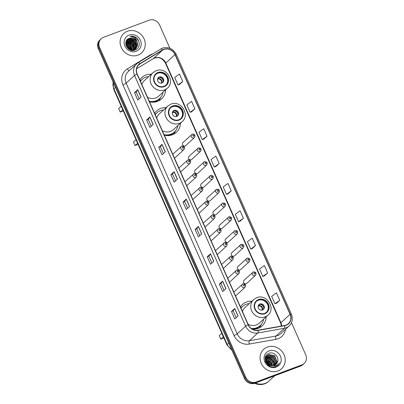 <?xml version="1.0" encoding="UTF-8"?>
<svg xmlns="http://www.w3.org/2000/svg" width="404" height="404" viewBox="0 0 404 404"><rect width="100%" height="100%" fill="white"/><g stroke="black" fill="none" stroke-linecap="round" stroke-linejoin="round"><path stroke-width="0.61" d="M251.874 301.222A14.559 13.312 47.4 0 0 246.455 302.02A14.559 13.312 47.4 0 0 242.44 304.48A14.559 13.312 47.4 0 0 240.41 306.904M252.349 329.154A14.559 13.312 47.4 0 0 258.136 328.381A14.559 13.312 47.4 0 0 262.151 325.922A14.559 13.312 47.4 0 0 266.191 316.797M166.094 107.651A14.559 13.312 47.4 0 0 160.676 108.449A14.559 13.312 47.4 0 0 156.661 110.908A14.559 13.312 47.4 0 0 154.631 113.332M164.327 135.204A14.559 13.312 47.4 0 0 172.357 134.81A14.559 13.312 47.4 0 0 176.366 132.35A14.559 13.312 47.4 0 0 180.411 123.225M151.283 74.23A14.559 13.312 47.4 0 0 145.864 75.028A14.559 13.312 47.4 0 0 141.849 77.487A14.559 13.312 47.4 0 0 139.819 79.906M149.515 101.783A14.559 13.312 47.4 0 0 157.545 101.389A14.559 13.312 47.4 0 0 161.56 98.93A14.559 13.312 47.4 0 0 165.6 89.804M174.412 157.969A2.06 1.884 47.4 0 0 175.245 157.545L184.012 149.485A2.06 1.884 -132.6 0 1 181.007 148.955A2.06 1.884 -132.6 0 1 181.795 146.107M180.517 171.745A2.06 1.884 47.4 0 0 181.351 171.321L190.117 163.261A2.06 1.884 -132.6 0 1 187.113 162.731A2.06 1.884 -132.6 0 1 187.9 159.883M186.623 185.522A2.06 1.884 47.4 0 0 187.456 185.098L196.223 177.038A2.06 1.884 -132.6 0 1 193.218 176.513A2.06 1.884 -132.6 0 1 194.001 173.659M192.728 199.298A2.06 1.884 47.4 0 0 193.561 198.874L202.328 190.819A2.06 1.884 -132.6 0 1 199.323 190.289A2.06 1.884 -132.6 0 1 200.106 187.436M198.834 213.08A2.06 1.884 47.4 0 0 199.667 212.65L208.434 204.596A2.06 1.884 -132.6 0 1 205.429 204.065A2.06 1.884 -132.6 0 1 206.212 201.212M204.939 226.856A2.06 1.884 47.4 0 0 205.772 226.432L214.539 218.372A2.06 1.884 -132.6 0 1 211.534 217.842A2.06 1.884 -132.6 0 1 212.317 214.989M211.045 240.632A2.06 1.884 47.4 0 0 211.878 240.208L220.645 232.148A2.06 1.884 -132.6 0 1 217.64 231.618A2.06 1.884 -132.6 0 1 218.423 228.765M217.15 254.409A2.06 1.884 47.4 0 0 217.978 253.985L226.75 245.925A2.06 1.884 -132.6 0 1 223.745 245.395A2.06 1.884 -132.6 0 1 224.528 242.541M223.255 268.185A2.06 1.884 47.4 0 0 224.084 267.761L232.856 259.701A2.06 1.884 -132.6 0 1 229.851 259.171A2.06 1.884 -132.6 0 1 230.633 256.318M229.361 281.962A2.06 1.884 47.4 0 0 230.189 281.538L238.961 273.478A2.06 1.884 -132.6 0 1 235.956 272.947A2.06 1.884 -132.6 0 1 236.739 270.094M235.466 295.738A2.06 1.884 47.4 0 0 236.295 295.314L245.066 287.254A2.06 1.884 -132.6 0 1 242.062 286.724A2.06 1.884 -132.6 0 1 242.844 283.871M189.592 155.984A2.06 1.884 47.4 0 0 188.809 158.838A2.06 1.884 47.4 0 0 191.814 159.368L200.581 151.308A2.06 1.884 -132.6 0 1 197.576 150.778A2.06 1.884 -132.6 0 1 198.359 147.925M195.698 169.761A2.06 1.884 47.4 0 0 194.915 172.614A2.06 1.884 47.4 0 0 197.92 173.144L206.686 165.084A2.06 1.884 -132.6 0 1 203.682 164.554A2.06 1.884 -132.6 0 1 204.464 161.701M201.803 183.537A2.06 1.884 47.4 0 0 201.015 186.39A2.06 1.884 47.4 0 0 204.025 186.921L212.792 178.861A2.06 1.884 -132.6 0 1 209.787 178.331A2.06 1.884 -132.6 0 1 210.57 175.477M207.909 197.314A2.06 1.884 47.4 0 0 207.121 200.167A2.06 1.884 47.4 0 0 210.131 200.697L218.897 192.637A2.06 1.884 -132.6 0 1 215.893 192.107A2.06 1.884 -132.6 0 1 216.675 189.254M183.487 142.208A2.06 1.884 47.4 0 0 182.704 145.061A2.06 1.884 47.4 0 0 185.709 145.586L194.476 137.532A2.06 1.884 -132.6 0 1 191.471 137.001A2.06 1.884 -132.6 0 1 192.254 134.148M214.014 211.09A2.06 1.884 47.4 0 0 213.226 213.943A2.06 1.884 47.4 0 0 216.231 214.474L225.003 206.414A2.06 1.884 -132.6 0 1 221.998 205.883A2.06 1.884 -132.6 0 1 222.781 203.03M220.119 224.866A2.06 1.884 47.4 0 0 219.332 227.72A2.06 1.884 47.4 0 0 222.336 228.25L231.108 220.19A2.06 1.884 -132.6 0 1 228.103 219.66A2.06 1.884 -132.6 0 1 228.886 216.807M226.225 238.643A2.06 1.884 47.4 0 0 225.437 241.496A2.06 1.884 47.4 0 0 228.442 242.026L237.214 233.966A2.06 1.884 -132.6 0 1 234.209 233.436A2.06 1.884 -132.6 0 1 234.992 230.583M232.325 252.419A2.06 1.884 47.4 0 0 231.542 255.272A2.06 1.884 47.4 0 0 234.547 255.803L243.319 247.743A2.06 1.884 -132.6 0 1 240.314 247.213A2.06 1.884 -132.6 0 1 241.097 244.364M238.431 266.201A2.06 1.884 47.4 0 0 237.648 269.049A2.06 1.884 47.4 0 0 240.653 269.579L249.425 261.519A2.06 1.884 -132.6 0 1 246.415 260.994A2.06 1.884 -132.6 0 1 247.203 258.141M244.536 279.977A2.06 1.884 47.4 0 0 243.753 282.83A2.06 1.884 47.4 0 0 246.758 283.356L255.525 275.301A2.06 1.884 -132.6 0 1 252.52 274.771A2.06 1.884 -132.6 0 1 253.308 271.917M141.142 80.29A14.559 13.312 47.4 0 0 140.122 80.578M155.954 113.711A14.559 13.312 47.4 0 0 154.929 114.004M241.733 307.287A14.559 13.312 47.4 0 0 240.708 307.575M169.892 48.268L159.575 24.982A8.242 7.535 47.4 0 0 149.132 20.2L103.444 37.335A8.242 7.535 47.4 0 0 101.172 38.723L99.864 39.93A8.242 7.535 47.4 0 0 98.303 48.677L244.425 378.427A8.242 7.535 47.4 0 0 254.868 383.209L300.556 366.075A8.242 7.535 47.4 0 0 302.828 364.686L303.485 364.08A8.242 7.535 47.4 0 1 301.212 365.474A8.242 7.535 47.4 0 0 303.485 364.08L304.136 363.479A8.242 7.535 47.4 0 0 305.697 354.732L291.481 322.655M100.515 39.329A8.242 7.535 47.4 0 0 98.955 48.071L245.082 377.821A8.242 7.535 47.4 0 0 255.525 382.608L301.212 365.474L255.525 382.608A8.242 7.535 47.4 0 1 245.082 377.821L98.955 48.071A8.242 7.535 47.4 0 1 100.515 39.329M127.391 31.254A13.186 12.054 47.4 0 0 123.755 33.481A13.186 12.054 47.4 0 0 122.367 49.51A13.186 12.054 47.4 0 0 137.966 55.126A13.186 12.054 47.4 0 0 141.602 52.899A13.186 12.054 47.4 0 0 142.991 36.87A13.186 12.054 47.4 0 0 127.391 31.254A13.186 12.054 47.4 0 0 123.755 33.481A13.186 12.054 47.4 0 0 122.367 49.51A13.186 12.054 47.4 0 0 137.966 55.126A13.186 12.054 47.4 0 0 141.602 52.899A13.186 12.054 47.4 0 0 142.991 36.87A13.186 12.054 47.4 0 0 127.391 31.254M267.342 347.076A13.186 12.054 47.4 0 0 263.711 349.303A13.186 12.054 47.4 0 0 262.322 365.332A13.186 12.054 47.4 0 0 277.922 370.953A13.186 12.054 47.4 0 0 281.558 368.721A13.186 12.054 47.4 0 0 282.941 352.692A13.186 12.054 47.4 0 0 267.342 347.076A13.186 12.054 47.4 0 0 263.711 349.303A13.186 12.054 47.4 0 0 262.322 365.332A13.186 12.054 47.4 0 0 277.922 370.953A13.186 12.054 47.4 0 0 281.558 368.721A13.186 12.054 47.4 0 0 282.941 352.692A13.186 12.054 47.4 0 0 267.342 347.076M163.857 49.49A8.792 8.04 -132.6 0 1 174.998 54.59L290.092 314.312A8.792 8.04 -132.6 0 1 288.426 323.644A8.792 8.04 -132.6 0 1 284.628 325.503L258.065 330.184A8.792 8.04 -132.6 0 1 248.303 324.71L137.219 74.038A8.792 8.04 -132.6 0 1 138.885 64.711A8.792 8.04 -132.6 0 1 140.042 63.842L162.59 50.106A8.792 8.04 -132.6 0 1 163.857 49.49M163.772 49.293A9.009 8.237 47.4 0 0 162.469 49.924L139.92 63.655A9.009 8.237 47.4 0 0 137.032 74.109L248.112 324.781A9.009 8.237 47.4 0 0 258.121 330.396L284.684 325.71A9.009 8.237 47.4 0 0 290.284 314.241L175.19 54.52A9.009 8.237 47.4 0 0 163.772 49.293M276.457 303.303L279.745 300.308L276.437 292.844L271.68 296.344L274.988 303.803L276.498 303.288M264.337 275.947L267.625 272.952L264.317 265.494L259.56 268.988L262.863 276.447L264.378 275.937M252.217 248.591L255.5 245.597L252.197 238.138L247.435 241.632L250.743 249.096L252.258 248.581M240.092 221.241L243.38 218.241L240.072 210.782L235.315 214.277L238.618 221.74L240.133 221.225M179.482 84.466L182.77 81.467L179.462 74.008L174.705 77.502L178.007 84.966L179.522 84.451M191.607 111.817L194.89 108.822L191.587 101.364L186.825 104.858L190.132 112.322L191.648 111.807M203.727 139.173L207.015 136.178L203.707 128.719L198.95 132.214L202.252 139.673L203.768 139.163M215.847 166.529L219.135 163.534L215.827 156.07L211.07 159.57L214.378 167.029L215.887 166.514M227.972 193.885L231.255 190.885L227.952 183.426L223.19 186.926L226.498 194.385L228.013 193.869M101.172 38.723A8.242 7.535 47.4 0 0 99.611 47.47L245.738 377.22A8.242 7.535 47.4 0 0 256.181 382.002L301.869 364.873A8.242 7.535 47.4 0 0 304.136 363.479M213.812 261.231L210.534 264.241L207.227 256.782L210.509 253.768L213.812 261.231M225.937 288.587L222.654 291.597L219.352 284.138L222.629 281.123L225.937 288.587M238.057 315.938L234.78 318.953L231.472 311.494L234.749 308.479L238.057 315.938M177.447 179.164L174.169 182.179L170.862 174.72L174.139 171.705L177.447 179.164M165.327 151.813L162.044 154.823L158.742 147.364L162.019 144.349L165.327 151.813M153.202 124.457L149.924 127.467L146.617 120.008L149.899 116.993L153.202 124.457M141.082 97.101L137.804 100.116L134.497 92.652L137.774 89.643L141.082 97.101M201.692 233.876L198.415 236.89L195.107 229.427L198.384 226.417L201.692 233.876M189.567 206.52L186.289 209.535L182.987 202.071L186.264 199.061L189.567 206.52M182.987 202.071L184.643 201.45L186.178 199.152A2.197 0.308 -23.9 0 1 186.264 199.061M195.107 229.427L196.768 228.805M199.788 235.623L196.763 228.795L198.298 226.508A2.197 0.308 -23.9 0 1 198.384 226.417M134.497 92.652L136.158 92.031M139.178 98.849L136.153 92.021L137.688 89.733A2.197 0.308 -23.9 0 1 137.774 89.643M146.617 120.008L148.278 119.387L149.813 117.089A2.197 0.308 -23.9 0 1 149.899 116.993M158.742 147.364L160.403 146.743M163.423 153.56L160.398 146.733L161.933 144.445A2.197 0.308 -23.9 0 1 162.019 144.349M170.862 174.72L172.523 174.094M175.543 180.916L172.518 174.089L174.058 171.801A2.197 0.308 -23.9 0 1 174.139 171.705M231.472 311.494L233.133 310.868M236.153 317.69L233.128 310.863L234.663 308.575A2.197 0.308 -23.9 0 1 234.749 308.479M219.352 284.138L221.013 283.517L222.543 281.219A2.197 0.308 -23.9 0 1 222.629 281.123M207.227 256.782L208.888 256.161L210.423 253.863A2.197 0.308 -23.9 0 1 210.509 253.768M231.255 190.885L226.498 194.385M219.135 163.534L214.378 167.029M207.015 136.178L202.252 139.673M194.89 108.822L190.132 112.322M182.77 81.467L178.007 84.966M243.38 218.241L238.618 221.74M255.5 245.597L250.743 249.096M267.625 272.952L262.863 276.447M279.745 300.308L274.988 303.803M187.668 208.267L184.643 201.444M151.303 126.205L148.278 119.377M211.913 262.979L208.888 256.151M224.033 290.335L221.008 283.507M130.593 49.98A13.736 12.559 47.4 0 0 129.936 48.899M126.26 45.061A13.736 12.559 47.4 0 0 125.861 44.778M126.189 41.188L132.063 42.334L134.416 48.081L133.951 49.823M126.432 40.698L127.114 40.395L132.881 41.582L135.234 47.329L134.502 49.601M126.366 40.814L126.912 40.582L132.679 41.769L135.032 47.515L134.365 49.662M126.699 40.294L127.932 39.637L133.699 40.829L136.057 46.576L135.007 49.333M126.619 40.395L127.73 39.829L133.497 41.016L135.85 46.763L134.886 49.404M137.239 41.925A6.212 5.676 47.4 0 0 129.366 38.319C121.71 40.531 127.644 53.197 134.961 50.116C140.36 48.561 140.663 40.269 135.673 37.289C133.906 36.244 132.078 35.911 130.189 36.284C133.724 36.38 136.072 38.264 137.239 41.925L137.693 45.071L135.901 48.662L134.143 49.753L129.896 49.778L127.396 46.283L126.003 45.344M126.629 40.375L128.755 38.885L134.522 40.077L136.875 45.824L135.471 49.02M133.941 49.939L131.598 50.328M126.735 40.223L127.088 39.895M126.987 39.991L128.548 39.077L134.315 40.264L136.668 46.011L135.36 49.101M126.371 46.293L128.957 49.253M126.639 46.803L128.487 48.919M125.891 44.92L127.967 46.101L130.224 49.884M125.967 45.213L127.76 46.288L129.957 49.798M125.74 43.925L128.785 45.349L131.164 50.086M125.76 44.152L128.578 45.536L130.947 50.056M125.735 43.097L129.603 44.597L131.977 50.146M125.725 43.289L129.401 44.783L131.785 50.141M125.826 42.375L130.421 43.839L132.699 50.106M125.796 42.546L130.219 44.031L132.527 50.126M125.977 41.743L131.244 43.087L133.598 48.834L133.35 49.995M125.937 41.895L131.037 43.279L133.391 49.025L133.194 50.03M126.129 41.319L131.856 42.521L134.214 48.273L133.805 49.874M129.366 38.319L135.133 39.511L137.491 45.258L135.8 48.753M129.083 35.082A8.959 8.191 47.4 0 0 124.922 46.101A8.959 8.191 47.4 0 0 136.274 51.298A8.959 8.191 47.4 0 0 140.435 40.279A8.959 8.191 47.4 0 0 129.083 35.082M130.406 49.934A8.959 8.191 47.4 0 0 129.982 49.01M130.189 36.284L136.416 37.996L138.789 41.228M130.901 39.683L133.133 41.006L135.805 45.066M126.083 41.435L127.255 41.587M128.442 41.945L130.679 43.268L133.345 47.329M133.613 48.647L133.663 49.914M132.058 40.092L133.239 40.915L135.471 43.824M130.416 41.602L131.598 42.42L133.835 45.329M129.598 42.354L130.78 43.172L133.017 46.081M126.321 45.364L127.502 46.187L129.74 49.096M158.07 72.907A7.418 6.782 47.4 0 0 156.03 74.159A7.418 6.782 47.4 0 0 155.247 83.173A7.418 6.782 47.4 0 0 164.024 86.335A7.418 6.782 47.4 0 0 166.064 85.082A7.418 6.782 47.4 0 0 166.847 76.063A7.418 6.782 47.4 0 0 158.07 72.907M165.857 85.264A7.418 6.782 47.4 0 0 166.352 76.316A7.418 6.782 47.4 0 0 157.661 73.281A7.418 6.782 47.4 0 0 155.828 74.351M149.5 101.747A12.994 11.883 47.4 0 0 155.606 101.177A12.994 11.883 47.4 0 0 159.186 98.98L159.595 98.601A12.994 11.883 47.4 0 0 163.044 92.152M149.278 101.252A12.994 11.883 47.4 0 0 156.015 100.798A12.994 11.883 47.4 0 0 159.595 98.601M148.728 76.578A12.994 11.883 47.4 0 0 145.591 77.27A12.994 11.883 47.4 0 0 142.011 79.467A12.994 11.883 47.4 0 0 140.43 81.28M147.526 97.293A10.575 9.671 47.4 0 0 155.782 97.93A10.575 9.671 47.4 0 0 158.696 96.147L167.387 88.163A10.575 9.671 -132.6 0 1 164.468 89.946A10.575 9.671 -132.6 0 1 151.96 85.441A10.575 9.671 -132.6 0 1 153.071 72.584L144.385 80.568A10.575 9.671 47.4 0 0 141.88 84.552M142.011 79.467L141.602 79.846A12.994 11.883 47.4 0 0 140.38 81.169M122.76 109.777L120.2 112.125L118.66 108.646L121.22 106.292M120.2 112.125L123.291 110.969M159.317 77.013A3.298 3.015 47.4 0 0 158.408 77.568A3.298 3.015 47.4 0 0 158.06 81.578A3.298 3.015 47.4 0 0 161.959 82.982A3.298 3.015 47.4 0 0 162.868 82.426A3.298 3.015 47.4 0 0 163.216 78.416A3.298 3.015 47.4 0 0 159.317 77.013M162.565 82.668A3.298 3.015 47.4 0 0 162.519 78.77A3.298 3.015 47.4 0 0 158.742 77.538A3.298 3.015 47.4 0 0 158.141 77.856M160.782 97.319L159.979 98.93A14.286 13.059 -132.6 0 1 158.787 100.843M159.494 77.366A3.848 3.515 -132.6 0 1 163.16 81.361M158.696 77.381L158.216 78.906L157.494 79.573M255.389 383.017A13.736 12.559 47.4 0 0 265.155 383.386A13.736 12.559 47.4 0 0 268.938 381.068L274.695 375.776M255.252 383.068A13.736 12.559 47.4 0 0 265.069 383.462A13.736 12.559 47.4 0 0 268.857 381.139A13.736 12.559 47.4 0 0 268.897 381.103M254.631 383.295A13.736 12.559 47.4 0 0 264.701 383.8A13.736 12.559 47.4 0 0 268.488 381.482L268.857 381.139M265.317 357.308L265.595 357.091M265.741 356.984L266.206 356.707M266.367 356.626L266.837 356.429L272.569 357.651L274.887 363.433L274.316 365.383A6.212 5.676 47.4 0 0 276.018 364.337A6.212 5.676 47.4 0 0 277.508 361.923L275.972 364.378M266.276 356.788L272.306 357.894L274.624 363.671L274.139 365.448M265.206 357.803L266.635 356.131M266.781 356.03L267.877 355.475L273.609 356.697L275.927 362.479L274.978 365.085M266.095 356.591L266.519 356.267M266.67 356.171L267.62 355.712L273.346 356.934L275.664 362.716L274.816 365.166M277.508 361.923C279.523 357.101 273.811 351.455 269.241 353.202C260.772 355.576 266.898 369.63 275.215 366.721L277.856 365.211L279.457 362.999C278.326 364.544 276.826 365.534 274.952 365.974L270.266 365.373A6.212 5.676 47.4 0 0 274.306 365.388M265.797 360.499L267.685 361.706L270.271 365.373L268.342 364.378L265.68 358.914L267.266 355.51L268.918 354.515L274.649 355.737L276.967 361.519L275.568 364.706M271.74 365.918L268.084 364.615L265.418 359.156L267.266 355.51M267.135 355.636L268.66 354.757L274.387 355.98L276.705 361.762L275.427 364.807M266.155 361.615L267.362 362.433L269.18 364.908M269.357 365.362L269.554 366.054M266.418 362.161L268.655 364.595M268.923 365.15L269.175 365.847M265.726 360.105L268.402 361.479L270.675 365.504M265.781 360.429L268.145 361.716L270.352 365.403M265.675 358.999L269.443 360.525L271.801 365.716M265.665 359.257L269.185 360.762L271.538 365.686M265.797 358.09L270.488 359.565L272.75 365.726M265.756 358.303L270.226 359.802L272.523 365.736M266.039 357.308L271.528 358.611L273.846 364.388L273.579 365.605M265.968 357.489L271.266 358.848L273.584 364.63L273.377 365.645M269.039 350.904A8.959 8.191 47.4 0 0 264.873 361.923A8.959 8.191 47.4 0 0 276.225 367.12A8.959 8.191 47.4 0 0 280.391 356.106A8.959 8.191 47.4 0 0 269.039 350.904M264.883 361.59L268.413 364.186M279.457 362.999L277.826 365.241M268.539 357.464L270.806 358.838L273.553 362.984M266.458 359.378L268.726 360.752L271.473 364.898M269.726 357.863L270.938 358.717L273.23 361.691M267.645 359.777L268.857 360.631L271.15 363.605M266.605 360.737L267.817 361.585L270.109 364.565M172.882 106.328A7.418 6.782 47.4 0 0 170.836 107.58A7.418 6.782 47.4 0 0 170.059 116.599A7.418 6.782 47.4 0 0 178.836 119.756A7.418 6.782 47.4 0 0 180.876 118.503A7.418 6.782 47.4 0 0 181.659 109.489A7.418 6.782 47.4 0 0 172.882 106.328M180.669 118.69A7.418 6.782 47.4 0 0 181.164 109.737A7.418 6.782 47.4 0 0 172.473 106.707A7.418 6.782 47.4 0 0 170.639 107.772M164.312 135.168A12.994 11.883 47.4 0 0 170.417 134.598A12.994 11.883 47.4 0 0 173.998 132.401L174.407 132.027A12.994 11.883 47.4 0 0 177.851 125.573M164.09 134.673A12.994 11.883 47.4 0 0 170.826 134.219A12.994 11.883 47.4 0 0 174.407 132.027M163.539 109.999A12.994 11.883 47.4 0 0 160.403 110.696A12.994 11.883 47.4 0 0 156.823 112.888A12.994 11.883 47.4 0 0 155.242 114.701M162.337 130.714A10.575 9.671 47.4 0 0 170.594 131.356A10.575 9.671 47.4 0 0 173.508 129.568L182.194 121.584A10.575 9.671 -132.6 0 1 179.28 123.372A10.575 9.671 -132.6 0 1 166.771 118.867A10.575 9.671 -132.6 0 1 167.882 106.01L159.196 113.994A10.575 9.671 47.4 0 0 156.691 117.973M156.823 112.888L156.409 113.266A12.994 11.883 47.4 0 0 155.192 114.59M137.572 143.198L135.012 145.551L133.472 142.067L136.027 139.718M135.012 145.551L138.102 144.39M174.124 110.433A3.298 3.015 47.4 0 0 173.215 110.994A3.298 3.015 47.4 0 0 172.872 114.999A3.298 3.015 47.4 0 0 176.77 116.403A3.298 3.015 47.4 0 0 177.679 115.847A3.298 3.015 47.4 0 0 178.028 111.837A3.298 3.015 47.4 0 0 174.124 110.433M177.371 116.089A3.298 3.015 47.4 0 0 177.331 112.191A3.298 3.015 47.4 0 0 173.553 110.964A3.298 3.015 47.4 0 0 172.947 111.277M175.594 130.744L174.786 132.355A14.286 13.059 -132.6 0 1 173.599 134.264M174.306 110.792A3.848 3.515 -132.6 0 1 177.972 114.781M173.508 110.807L173.028 112.327L172.306 112.994M258.661 299.899A7.418 6.782 47.4 0 0 256.616 301.152A7.418 6.782 47.4 0 0 255.838 310.171A7.418 6.782 47.4 0 0 264.615 313.332A7.418 6.782 47.4 0 0 266.655 312.075A7.418 6.782 47.4 0 0 267.438 303.061A7.418 6.782 47.4 0 0 258.661 299.899M266.448 312.262A7.418 6.782 47.4 0 0 266.943 303.313A7.418 6.782 47.4 0 0 258.252 300.278A7.418 6.782 47.4 0 0 256.419 301.349M251.929 328.901A12.994 11.883 47.4 0 0 256.197 328.169A12.994 11.883 47.4 0 0 259.777 325.972L260.186 325.599A12.994 11.883 47.4 0 0 263.635 319.15M251.298 328.467A12.994 11.883 47.4 0 0 256.606 327.796A12.994 11.883 47.4 0 0 260.186 325.599M249.319 303.571A12.994 11.883 47.4 0 0 246.182 304.268A12.994 11.883 47.4 0 0 242.602 306.464A12.994 11.883 47.4 0 0 241.021 308.277M248.117 324.286A10.575 9.671 47.4 0 0 256.373 324.927A10.575 9.671 47.4 0 0 259.287 323.139L267.973 315.155A10.575 9.671 -132.6 0 1 265.059 316.943A10.575 9.671 -132.6 0 1 252.55 312.438A10.575 9.671 -132.6 0 1 253.662 299.581L244.976 307.565A10.575 9.671 47.4 0 0 242.471 311.545M242.602 306.464L242.193 306.838A12.994 11.883 47.4 0 0 240.971 308.161M223.351 336.769L220.791 339.123L219.251 335.643L221.811 333.29M220.791 339.123L223.882 337.966M259.903 304.01A3.298 3.015 47.4 0 0 258.999 304.565A3.298 3.015 47.4 0 0 258.651 308.57A3.298 3.015 47.4 0 0 262.549 309.974A3.298 3.015 47.4 0 0 263.459 309.419A3.298 3.015 47.4 0 0 263.807 305.414A3.298 3.015 47.4 0 0 259.903 304.01M263.156 309.661A3.298 3.015 47.4 0 0 263.11 305.767A3.298 3.015 47.4 0 0 259.333 304.535A3.298 3.015 47.4 0 0 258.727 304.848M261.373 324.316L260.57 325.927A14.286 13.059 -132.6 0 1 259.378 327.836M260.085 304.364A3.848 3.515 -132.6 0 1 263.751 308.353M259.287 304.379L258.807 305.899L258.085 306.565M98.303 48.677L99.611 47.47M300.556 366.075L301.869 364.873M254.868 383.209L256.181 382.002M244.425 378.427L245.738 377.22M113.16 82.204A10.989 10.044 47.4 0 0 113.923 88.789L115.453 87.38M231.967 350.313L226.947 344.88L113.655 89.228A5.494 0.773 -23.9 0 1 113.923 88.789L227.21 344.44L228.74 343.031M226.947 344.88A5.494 0.773 -23.9 0 1 227.21 344.44A10.989 10.044 47.4 0 0 231.669 349.637M174.998 54.59L165.822 63.029A8.792 8.04 47.4 0 0 154.681 57.924A8.792 8.04 47.4 0 0 153.414 58.545L136.608 68.776M285.466 329.351A13.736 12.559 -132.6 0 1 277.992 338.794A13.736 12.559 -132.6 0 1 275.841 339.38L249.278 344.062A13.736 12.559 -132.6 0 1 234.022 335.502L122.937 84.83A13.736 12.559 -132.6 0 1 127.346 68.902L149.894 55.166A13.736 12.559 -132.6 0 1 152.263 54.065M284.684 325.71A2.747 0.959 80 0 1 284.381 328.311L275.988 336.022A10.989 10.044 47.4 0 0 277.71 335.552A10.989 10.044 47.4 0 0 280.735 333.694L289.128 325.983A10.989 10.044 -132.6 0 1 284.381 328.311L257.818 332.992A10.989 10.044 -132.6 0 1 245.612 326.144L134.532 75.472A2.747 0.384 -23.9 0 1 137.032 74.109M160.605 48.995A2.747 1.096 58.7 0 1 160.676 48.945A2.747 1.096 58.7 0 1 162.469 49.924M248.112 324.781A2.747 0.384 156.1 0 0 245.612 326.144L237.219 333.856A10.989 10.044 47.4 0 0 249.425 340.703L275.988 336.022A2.747 0.959 -100 0 0 275.841 339.38M258.121 330.396A2.747 0.959 80 0 1 257.818 332.992L249.425 340.703A2.747 0.959 -100 0 0 249.278 344.062M290.284 314.241A2.747 0.384 -23.9 0 1 291.34 314.105L176.25 54.378C173.053 48.611 168.412 46.531 162.327 48.137L138.123 62.676L128.22 71.528A10.989 10.044 47.4 0 0 126.139 83.189L134.532 75.472A10.989 10.044 -132.6 0 1 136.613 63.812A10.989 10.044 -132.6 0 1 138.052 62.726A2.747 1.096 58.7 0 1 138.123 62.676A2.747 1.096 58.7 0 1 139.92 63.655M176.25 54.378A2.747 0.384 156.1 0 0 175.19 54.52M122.937 84.83A2.747 0.384 -23.9 0 0 126.139 83.189L237.219 333.856A2.747 0.384 -23.9 0 1 234.022 335.502M127.346 68.902A2.747 1.096 -121.3 0 0 129.27 70.559M281.684 326.023A8.792 8.04 47.4 0 0 280.911 322.751L165.822 63.029A4.944 0.697 -23.9 0 0 165.584 63.423C163.16 59.353 159.666 55.838 153.288 58.636A4.944 1.97 -121.3 0 0 153.414 58.545L162.59 50.106M290.092 314.312L280.911 322.751A4.944 0.697 -23.9 0 0 280.674 323.144L165.584 63.423M140.042 63.842L137.926 65.786M189.481 206.606L186.178 199.152M177.356 179.25L174.058 171.801M165.236 151.894L161.933 144.445M153.111 124.538L149.813 117.089M140.991 97.182L137.688 89.733M201.601 233.956L198.298 226.508M213.721 261.312L210.423 253.863M225.846 288.668L222.543 281.219M237.966 316.024L234.663 308.575M164.186 86.709A7.827 7.161 47.4 0 0 167.827 77.078A7.827 7.161 47.4 0 0 157.908 72.533A7.827 7.161 47.4 0 0 154.267 82.163A7.827 7.161 47.4 0 0 164.186 86.709M153.672 102.192A13.17 12.044 47.4 0 0 155.227 101.732A13.17 12.044 47.4 0 0 160.408 97.773M158.429 78.492A3.187 2.914 -132.6 0 1 161.358 79.896A3.187 2.914 -132.6 0 1 161.721 83.057M158.216 78.906A3.02 2.762 -132.6 0 1 160.928 80.209A3.02 2.762 -132.6 0 1 161.342 83.138M178.997 120.129A7.827 7.161 47.4 0 0 182.638 110.499A7.827 7.161 47.4 0 0 172.715 105.954A7.827 7.161 47.4 0 0 169.079 115.584A7.827 7.161 47.4 0 0 178.997 120.129M168.483 135.613A13.17 12.044 47.4 0 0 170.039 135.153A13.17 12.044 47.4 0 0 175.22 131.194M173.24 111.913A3.187 2.914 -132.6 0 1 176.169 113.317A3.187 2.914 -132.6 0 1 176.533 116.483M173.028 112.327A3.02 2.762 -132.6 0 1 175.74 113.63A3.02 2.762 -132.6 0 1 176.154 116.559M264.777 313.701A7.827 7.161 47.4 0 0 268.418 304.071A7.827 7.161 47.4 0 0 258.499 299.531A7.827 7.161 47.4 0 0 254.858 309.161A7.827 7.161 47.4 0 0 264.777 313.701M254.262 329.184A13.17 12.044 47.4 0 0 255.818 328.73A13.17 12.044 47.4 0 0 260.999 324.771M259.02 305.485A3.187 2.914 -132.6 0 1 261.949 306.889A3.187 2.914 -132.6 0 1 262.312 310.055M258.807 305.899A3.02 2.762 -132.6 0 1 261.519 307.207A3.02 2.762 -132.6 0 1 261.933 310.136M193.218 135.012A0.687 0.626 47.4 0 0 192.895 135.86A0.687 0.626 47.4 0 0 193.768 136.259A0.687 0.626 47.4 0 0 194.087 135.411A0.687 0.626 47.4 0 0 193.218 135.012M199.323 148.793A0.687 0.626 47.4 0 0 199 149.637A0.687 0.626 47.4 0 0 199.874 150.036A0.687 0.626 47.4 0 0 200.192 149.187A0.687 0.626 47.4 0 0 199.323 148.793M205.429 162.57A0.687 0.626 47.4 0 0 205.106 163.413A0.687 0.626 47.4 0 0 205.979 163.812A0.687 0.626 47.4 0 0 206.298 162.969A0.687 0.626 47.4 0 0 205.429 162.57M211.529 176.346A0.687 0.626 47.4 0 0 211.211 177.189A0.687 0.626 47.4 0 0 212.085 177.588A0.687 0.626 47.4 0 0 212.403 176.745A0.687 0.626 47.4 0 0 211.529 176.346M217.635 190.122A0.687 0.626 47.4 0 0 217.317 190.966A0.687 0.626 47.4 0 0 218.19 191.365A0.687 0.626 47.4 0 0 218.508 190.521A0.687 0.626 47.4 0 0 217.635 190.122M223.74 203.899A0.687 0.626 47.4 0 0 223.422 204.742A0.687 0.626 47.4 0 0 224.291 205.141A0.687 0.626 47.4 0 0 224.614 204.298A0.687 0.626 47.4 0 0 223.74 203.899M229.846 217.675A0.687 0.626 47.4 0 0 229.528 218.519A0.687 0.626 47.4 0 0 230.396 218.917A0.687 0.626 47.4 0 0 230.719 218.074A0.687 0.626 47.4 0 0 229.846 217.675M235.951 231.452A0.687 0.626 47.4 0 0 235.633 232.295A0.687 0.626 47.4 0 0 236.502 232.694A0.687 0.626 47.4 0 0 236.825 231.851A0.687 0.626 47.4 0 0 235.951 231.452M242.057 245.228A0.687 0.626 47.4 0 0 241.738 246.076A0.687 0.626 47.4 0 0 242.925 245.627A0.687 0.626 47.4 0 0 242.057 245.228M248.162 259.004A0.687 0.626 47.4 0 0 247.844 259.853A0.687 0.626 47.4 0 0 248.713 260.252A0.687 0.626 47.4 0 0 249.031 259.403A0.687 0.626 47.4 0 0 248.162 259.004M254.268 272.781A0.687 0.626 47.4 0 0 253.949 273.629A0.687 0.626 47.4 0 0 254.818 274.028A0.687 0.626 47.4 0 0 255.136 273.18A0.687 0.626 47.4 0 0 254.268 272.781M183.305 148.212A0.687 0.626 47.4 0 0 183.623 147.369A0.687 0.626 47.4 0 0 182.754 146.97A0.687 0.626 47.4 0 0 182.436 147.814A0.687 0.626 47.4 0 0 183.305 148.212M189.41 161.989A0.687 0.626 47.4 0 0 189.728 161.146A0.687 0.626 47.4 0 0 188.86 160.747A0.687 0.626 47.4 0 0 188.542 161.595A0.687 0.626 47.4 0 0 189.41 161.989M195.516 175.77A0.687 0.626 47.4 0 0 195.834 174.922A0.687 0.626 47.4 0 0 194.965 174.523A0.687 0.626 47.4 0 0 194.642 175.371A0.687 0.626 47.4 0 0 195.516 175.77M201.621 189.547A0.687 0.626 47.4 0 0 201.939 188.698A0.687 0.626 47.4 0 0 201.071 188.299A0.687 0.626 47.4 0 0 200.748 189.148A0.687 0.626 47.4 0 0 201.621 189.547M207.727 203.323A0.687 0.626 47.4 0 0 208.045 202.475A0.687 0.626 47.4 0 0 207.176 202.081A0.687 0.626 47.4 0 0 206.853 202.924A0.687 0.626 47.4 0 0 207.727 203.323M213.832 217.099A0.687 0.626 47.4 0 0 214.15 216.256A0.687 0.626 47.4 0 0 213.282 215.857A0.687 0.626 47.4 0 0 212.958 216.701A0.687 0.626 47.4 0 0 213.832 217.099M219.938 230.876A0.687 0.626 47.4 0 0 220.256 230.033A0.687 0.626 47.4 0 0 219.382 229.634A0.687 0.626 47.4 0 0 219.064 230.477A0.687 0.626 47.4 0 0 219.938 230.876M226.038 244.652A0.687 0.626 47.4 0 0 226.361 243.809A0.687 0.626 47.4 0 0 225.488 243.41A0.687 0.626 47.4 0 0 225.169 244.253A0.687 0.626 47.4 0 0 226.038 244.652M232.143 258.429A0.687 0.626 47.4 0 0 232.467 257.585A0.687 0.626 47.4 0 0 231.593 257.186A0.687 0.626 47.4 0 0 231.275 258.03A0.687 0.626 47.4 0 0 232.143 258.429M238.249 272.205A0.687 0.626 47.4 0 0 238.572 271.362A0.687 0.626 47.4 0 0 237.698 270.963A0.687 0.626 47.4 0 0 237.38 271.806A0.687 0.626 47.4 0 0 238.249 272.205M244.354 285.981A0.687 0.626 47.4 0 0 244.673 285.138A0.687 0.626 47.4 0 0 243.804 284.739A0.687 0.626 47.4 0 0 243.486 285.583A0.687 0.626 47.4 0 0 244.354 285.981M113.655 89.228L113.064 81.987M289.128 325.983C292.38 322.644 293.122 318.685 291.34 314.105M153.288 58.636L136.608 68.796M281.436 326.063L280.674 323.144M167.387 88.163C175.649 81.421 165.903 66.372 156.121 70.715L153.071 72.584M182.194 121.584C190.461 114.842 180.714 99.793 170.932 104.136L167.882 106.01M267.973 315.155C276.24 308.414 266.494 293.37 256.712 297.708L253.662 299.581M182.921 142.556L192.324 134.103C194.864 134.148 195.581 135.29 194.476 137.532M189.027 156.333L198.43 147.879C200.97 147.925 201.687 149.066 200.581 151.308M195.127 170.109L204.535 161.661C207.075 161.701 207.792 162.842 206.686 165.084M201.232 183.886L210.641 175.437C213.181 175.477 213.898 176.619 212.792 178.861M207.338 197.662L216.746 189.213C219.286 189.254 220.003 190.4 218.897 192.637M213.443 211.438L222.851 202.99C225.392 203.035 226.109 204.177 225.003 206.414M219.549 225.215L228.957 216.766C231.497 216.812 232.214 217.953 231.108 220.19M225.654 238.991L235.062 230.543C237.602 230.588 238.32 231.729 237.214 233.966M231.76 252.768L241.163 244.319C243.708 244.364 244.425 245.506 243.319 247.743M237.865 266.544L247.268 258.095C249.813 258.141 250.531 259.282 249.425 261.519M243.971 280.326L253.374 271.872C255.919 271.917 256.636 273.059 255.525 275.301M184.012 149.485C185.123 147.248 184.406 146.107 181.861 146.061L172.761 154.232M190.117 163.261C191.228 161.024 190.511 159.883 187.966 159.838L178.866 168.008M196.223 177.038C197.334 174.801 196.612 173.659 194.072 173.614L184.966 181.785M202.328 190.819C203.434 188.577 202.717 187.436 200.177 187.39L191.072 195.566M208.434 204.596C209.54 202.353 208.823 201.212 206.282 201.167L197.177 209.343M214.539 218.372C215.645 216.13 214.928 214.989 212.388 214.948L203.283 223.119M220.645 232.148C221.751 229.906 221.033 228.765 218.493 228.725L209.388 236.896M226.75 245.925C227.856 243.688 227.139 242.541 224.599 242.501L215.494 250.672M232.856 259.701C233.961 257.464 233.244 256.323 230.704 256.277L221.599 264.448M238.961 273.478C240.067 271.241 239.35 270.099 236.81 270.054L227.704 278.225M245.066 287.254C246.172 285.017 245.455 283.876 242.91 283.83L233.81 292.001"/></g></svg>
